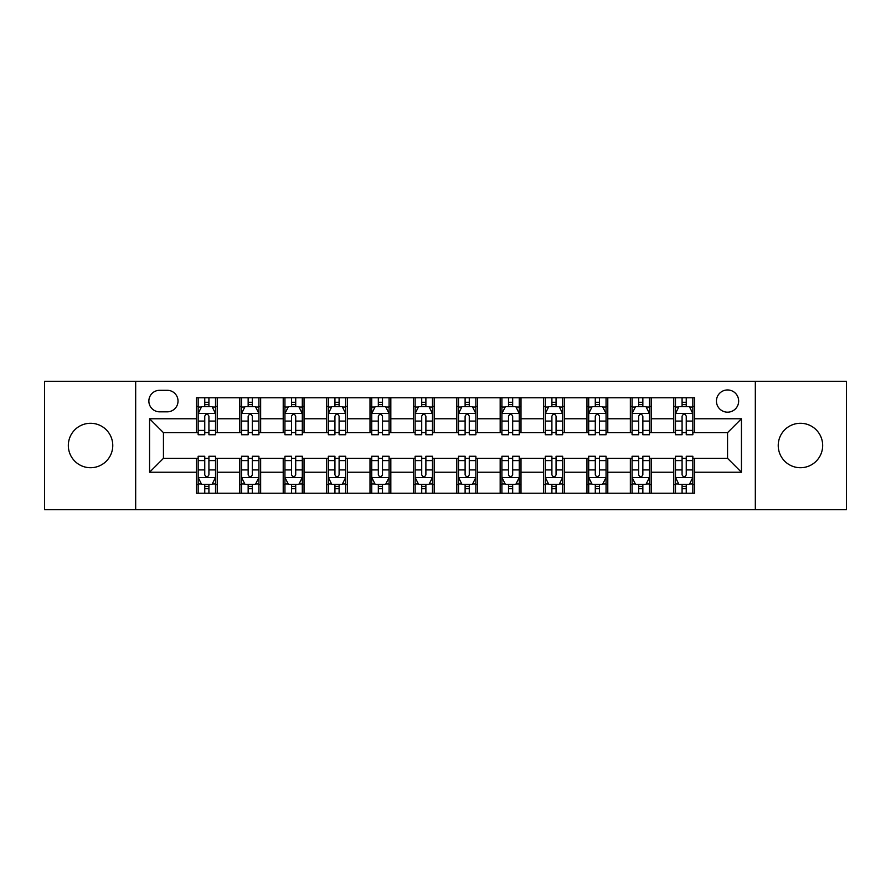 <?xml version="1.0" encoding="UTF-8"?>
<svg xmlns="http://www.w3.org/2000/svg" width="891" height="891" viewBox="0 0 891 891"><rect width="100%" height="100%" fill="white"/><g stroke="black" fill="none" stroke-linecap="round" stroke-linejoin="round"><path stroke-width="1.34" d="M800.452 423.281A22.219 22.219 0 0 0 778.233 445.5A22.219 22.219 0 0 0 800.452 467.719A22.219 22.219 0 0 0 822.671 445.5A22.219 22.219 0 0 0 800.452 423.281M90.548 423.281A22.219 22.219 0 0 0 68.329 445.5A22.219 22.219 0 0 0 90.548 467.719A22.219 22.219 0 0 0 112.767 445.5A22.219 22.219 0 0 0 90.548 423.281M727.557 389.957A11.104 11.104 0 0 0 716.442 401.061A11.104 11.104 0 0 0 727.557 412.177A11.104 11.104 0 0 0 738.661 401.061A11.104 11.104 0 0 0 727.557 389.957M755.323 509.719L846.45 509.719L846.45 381.281L755.323 381.281L755.323 509.719L135.677 509.719L135.677 381.281L44.55 381.281L44.55 509.719L135.677 509.719M159.623 411.831L167.263 411.831A10.759 10.759 0 0 0 178.022 401.061A10.759 10.759 0 0 0 167.263 390.303L159.623 390.303A10.759 10.759 0 0 0 148.864 401.061A10.759 10.759 0 0 0 159.623 411.831M755.323 381.281L135.677 381.281M196.421 472.23L149.565 472.23L149.565 418.77L196.421 418.77L196.421 432.658L163.443 432.658L163.443 458.342L196.421 458.342L196.421 493.235L694.579 493.235L694.579 458.342L727.557 458.342L727.557 432.658L694.579 432.658L694.579 418.77L741.435 418.77L741.435 472.23L694.579 472.23M694.579 418.77L694.579 397.765L196.421 397.765L196.421 418.77M673.752 397.765L673.752 432.658L675.478 432.658M682.083 432.658L686.248 432.658M692.842 432.658L694.579 432.658M673.752 432.658L649.45 432.658M630.349 397.765L630.349 432.658L632.087 432.658M638.68 432.658L642.845 432.658M630.349 432.658L606.058 432.658M586.957 397.765L586.957 432.658L588.695 432.658M595.288 432.658L599.454 432.658M586.957 432.658L562.655 432.658M543.566 397.765L543.566 432.658L545.303 432.658M551.897 432.658L556.062 432.658M543.566 432.658L519.264 432.658M500.174 397.765L500.174 432.658L501.911 432.658M508.505 432.658L512.67 432.658M500.174 432.658L475.872 432.658M456.782 397.765L456.782 432.658L458.52 432.658M465.113 432.658L469.279 432.658M456.782 432.658L432.48 432.658M413.391 397.765L413.391 432.658L415.128 432.658M421.721 432.658L425.887 432.658M413.391 432.658L389.089 432.658M369.999 397.765L369.999 432.658L371.736 432.658M378.33 432.658L382.495 432.658M369.999 432.658L345.697 432.658M326.607 397.765L326.607 432.658L328.345 432.658M334.938 432.658L339.103 432.658M326.607 432.658L302.305 432.658M283.215 397.765L283.215 432.658L284.942 432.658M291.546 432.658L295.712 432.658M283.215 432.658L258.913 432.658M239.813 397.765L239.813 432.658L241.55 432.658M248.155 432.658L252.32 432.658M239.813 432.658L215.522 432.658M196.421 432.658L198.158 432.658M204.752 432.658L208.917 432.658M196.421 458.342L198.158 458.342M204.752 458.342L208.917 458.342M215.522 458.342L217.248 458.342L217.248 493.235M241.55 458.342L217.248 458.342M248.155 458.342L252.32 458.342M258.913 458.342L260.651 458.342L260.651 493.235M284.942 458.342L260.651 458.342M291.546 458.342L295.712 458.342M302.305 458.342L304.043 458.342L304.043 493.235M328.345 458.342L304.043 458.342M334.938 458.342L339.103 458.342M345.697 458.342L347.434 458.342L347.434 493.235M371.736 458.342L347.434 458.342M378.33 458.342L382.495 458.342M389.089 458.342L390.826 458.342L390.826 493.235M415.128 458.342L390.826 458.342M421.721 458.342L425.887 458.342M432.48 458.342L434.218 458.342L434.218 493.235M458.52 458.342L434.218 458.342M465.113 458.342L469.279 458.342M475.872 458.342L477.609 458.342L477.609 493.235M501.911 458.342L477.609 458.342M508.505 458.342L512.67 458.342M519.264 458.342L521.001 458.342L521.001 493.235M545.303 458.342L521.001 458.342M551.897 458.342L556.062 458.342M562.655 458.342L564.393 458.342L564.393 493.235M588.695 458.342L564.393 458.342M595.288 458.342L599.454 458.342M606.058 458.342L607.785 458.342L607.785 493.235M632.087 458.342L607.785 458.342M638.68 458.342L642.845 458.342M649.45 458.342L651.187 458.342L651.187 493.235M675.478 458.342L651.187 458.342M682.083 458.342L686.248 458.342M692.842 458.342L694.579 458.342M217.248 397.765L217.248 432.658M196.421 406.452L198.158 406.452M204.752 406.452L208.917 406.452M215.522 406.452L217.248 406.452M196.421 484.548L198.158 484.548M204.752 484.548L208.917 484.548M215.522 484.548L217.248 484.548M239.813 458.342L239.813 493.235M260.651 397.765L260.651 432.658M239.813 406.452L241.55 406.452M248.155 406.452L252.32 406.452M258.913 406.452L260.651 406.452M239.813 484.548L241.55 484.548M248.155 484.548L252.32 484.548M258.913 484.548L260.651 484.548M283.215 458.342L283.215 493.235M283.215 484.548L284.942 484.548M291.546 484.548L295.712 484.548M302.305 484.548L304.043 484.548M304.043 397.765L304.043 432.658M283.215 406.452L284.942 406.452M291.546 406.452L295.712 406.452M302.305 406.452L304.043 406.452M326.607 458.342L326.607 493.235M326.607 484.548L328.345 484.548M334.938 484.548L339.103 484.548M345.697 484.548L347.434 484.548M347.434 397.765L347.434 432.658M326.607 406.452L328.345 406.452M334.938 406.452L339.103 406.452M345.697 406.452L347.434 406.452M369.999 458.342L369.999 493.235M369.999 484.548L371.736 484.548M378.33 484.548L382.495 484.548M389.089 484.548L390.826 484.548M390.826 397.765L390.826 432.658M369.999 406.452L371.736 406.452M378.33 406.452L382.495 406.452M389.089 406.452L390.826 406.452M413.391 458.342L413.391 493.235M413.391 484.548L415.128 484.548M421.721 484.548L425.887 484.548M432.48 484.548L434.218 484.548M434.218 397.765L434.218 432.658M413.391 406.452L415.128 406.452M421.721 406.452L425.887 406.452M432.48 406.452L434.218 406.452M456.782 458.342L456.782 493.235M456.782 484.548L458.52 484.548M465.113 484.548L469.279 484.548M475.872 484.548L477.609 484.548M477.609 397.765L477.609 432.658M456.782 406.452L458.52 406.452M465.113 406.452L469.279 406.452M475.872 406.452L477.609 406.452M500.174 458.342L500.174 493.235M500.174 484.548L501.911 484.548M508.505 484.548L512.67 484.548M519.264 484.548L521.001 484.548M521.001 397.765L521.001 432.658M500.174 406.452L501.911 406.452M508.505 406.452L512.67 406.452M519.264 406.452L521.001 406.452M543.566 458.342L543.566 493.235M543.566 484.548L545.303 484.548M551.897 484.548L556.062 484.548M562.655 484.548L564.393 484.548M564.393 397.765L564.393 432.658M543.566 406.452L545.303 406.452M551.897 406.452L556.062 406.452M562.655 406.452L564.393 406.452M586.957 458.342L586.957 493.235M586.957 484.548L588.695 484.548M595.288 484.548L599.454 484.548M606.058 484.548L607.785 484.548M607.785 397.765L607.785 432.658M586.957 406.452L588.695 406.452M595.288 406.452L599.454 406.452M606.058 406.452L607.785 406.452M630.349 458.342L630.349 493.235M630.349 484.548L632.087 484.548M638.68 484.548L642.845 484.548M649.45 484.548L651.187 484.548M651.187 397.765L651.187 432.658M630.349 406.452L632.087 406.452M638.68 406.452L642.845 406.452M649.45 406.452L651.187 406.452M673.752 458.342L673.752 493.235M673.752 484.548L675.478 484.548M682.083 484.548L686.248 484.548M692.842 484.548L694.579 484.548M673.752 406.452L675.478 406.452M682.083 406.452L686.248 406.452M692.842 406.452L694.579 406.452M163.443 432.658L149.565 418.77M163.443 458.342L149.565 472.23M741.435 418.77L727.557 432.658M741.435 472.23L727.557 458.342M208.917 402.275L204.752 402.275M215.522 430.386L208.917 430.386L208.917 434.741L215.522 434.741L215.522 413.558L212.047 406.619L201.633 406.619L198.158 413.558L198.158 434.741L204.752 434.741L204.752 430.386L198.158 430.386M198.158 413.558L198.158 397.765M215.522 413.558L215.522 397.765M204.752 406.619L204.752 397.765M208.917 397.765L208.917 406.619M208.917 430.386L208.917 416.164C207.536 413.491 206.144 413.491 204.752 416.164L204.752 430.386M204.752 488.725L208.917 488.725M198.158 460.614L204.752 460.614L204.752 456.259L198.158 456.259L198.158 477.442L201.633 484.381L212.047 484.381L215.522 477.442L215.522 456.259L208.917 456.259L208.917 460.614L215.522 460.614M215.522 477.442L215.522 493.235M198.158 477.442L198.158 493.235M208.917 484.381L208.917 493.235M204.752 493.235L204.752 484.381M204.752 460.614L204.752 474.836C206.144 477.509 207.536 477.509 208.917 474.836L208.917 460.614M252.32 402.275L248.155 402.275M258.913 430.386L252.32 430.386L252.32 434.741L258.913 434.741L258.913 413.558L255.439 406.619L245.025 406.619L241.55 413.558L241.55 434.741L248.155 434.741L248.155 430.386L241.55 430.386M241.55 413.558L241.55 397.765M258.913 413.558L258.913 397.765M248.155 406.619L248.155 397.765M252.32 397.765L252.32 406.619M252.32 430.386L252.32 416.164C250.928 413.491 249.536 413.491 248.155 416.164L248.155 430.386M295.712 402.275L291.546 402.275M302.305 430.386L295.712 430.386L295.712 434.741L302.305 434.741L302.305 413.558L298.83 406.619L288.417 406.619L284.942 413.558L284.942 434.741L291.546 434.741L291.546 430.386L284.942 430.386M284.942 413.558L284.942 397.765M302.305 413.558L302.305 397.765M291.546 406.619L291.546 397.765M295.712 397.765L295.712 406.619M295.712 430.386L295.712 416.164C294.32 413.491 292.927 413.491 291.546 416.164L291.546 430.386M339.103 402.275L334.938 402.275M345.697 430.386L339.103 430.386L339.103 434.741L345.697 434.741L345.697 413.558L342.222 406.619L331.808 406.619L328.345 413.558L328.345 434.741L334.938 434.741L334.938 430.386L328.345 430.386M328.345 413.558L328.345 397.765M345.697 413.558L345.697 397.765M334.938 406.619L334.938 397.765M339.103 397.765L339.103 406.619M339.103 430.386L339.103 416.164C337.711 413.491 336.33 413.491 334.938 416.164L334.938 430.386M248.155 488.725L252.32 488.725M241.55 460.614L248.155 460.614L248.155 456.259L241.55 456.259L241.55 477.442L245.025 484.381L255.439 484.381L258.913 477.442L258.913 456.259L252.32 456.259L252.32 460.614L258.913 460.614M258.913 477.442L258.913 493.235M241.55 477.442L241.55 493.235M252.32 484.381L252.32 493.235M248.155 493.235L248.155 484.381M248.155 460.614L248.155 474.836C249.536 477.509 250.928 477.509 252.32 474.836L252.32 460.614M291.546 488.725L295.712 488.725M284.942 460.614L291.546 460.614L291.546 456.259L284.942 456.259L284.942 477.442L288.417 484.381L298.83 484.381L302.305 477.442L302.305 456.259L295.712 456.259L295.712 460.614L302.305 460.614M302.305 477.442L302.305 493.235M284.942 477.442L284.942 493.235M295.712 484.381L295.712 493.235M291.546 493.235L291.546 484.381M291.546 460.614L291.546 474.836C292.927 477.509 294.32 477.509 295.712 474.836L295.712 460.614M334.938 488.725L339.103 488.725M328.345 460.614L334.938 460.614L334.938 456.259L328.345 456.259L328.345 477.442L331.808 484.381L342.222 484.381L345.697 477.442L345.697 456.259L339.103 456.259L339.103 460.614L345.697 460.614M345.697 477.442L345.697 493.235M328.345 477.442L328.345 493.235M339.103 484.381L339.103 493.235M334.938 493.235L334.938 484.381M334.938 460.614L334.938 474.836C336.319 477.509 337.711 477.509 339.103 474.836L339.103 460.614M382.495 402.275L378.33 402.275M389.089 430.386L382.495 430.386L382.495 434.741L389.089 434.741L389.089 413.558L385.614 406.619L375.2 406.619L371.736 413.558L371.736 434.741L378.33 434.741L378.33 430.386L371.736 430.386M371.736 413.558L371.736 397.765M389.089 413.558L389.089 397.765M378.33 406.619L378.33 397.765M382.495 397.765L382.495 406.619M382.495 430.386L382.495 416.164C381.103 413.491 379.722 413.491 378.33 416.164L378.33 430.386M378.33 488.725L382.495 488.725M371.736 460.614L378.33 460.614L378.33 456.259L371.736 456.259L371.736 477.442L375.2 484.381L385.614 484.381L389.089 477.442L389.089 456.259L382.495 456.259L382.495 460.614L389.089 460.614M389.089 477.442L389.089 493.235M371.736 477.442L371.736 493.235M382.495 484.381L382.495 493.235M378.33 493.235L378.33 484.381M378.33 460.614L378.33 474.836C379.711 477.509 381.103 477.509 382.495 474.836L382.495 460.614M425.887 402.275L421.721 402.275M432.48 430.386L425.887 430.386L425.887 434.741L432.48 434.741L432.48 413.558L429.005 406.619L418.592 406.619L415.128 413.558L415.128 434.741L421.721 434.741L421.721 430.386L415.128 430.386M415.128 413.558L415.128 397.765M432.48 413.558L432.48 397.765M421.721 406.619L421.721 397.765M425.887 397.765L425.887 406.619M425.887 430.386L425.887 416.164C424.495 413.491 423.114 413.491 421.721 416.164L421.721 430.386M469.279 402.275L465.113 402.275M475.872 430.386L469.279 430.386L469.279 434.741L475.872 434.741L475.872 413.558L472.408 406.619L461.995 406.619L458.52 413.558L458.52 434.741L465.113 434.741L465.113 430.386L458.52 430.386M458.52 413.558L458.52 397.765M475.872 413.558L475.872 397.765M465.113 406.619L465.113 397.765M469.279 397.765L469.279 406.619M469.279 430.386L469.279 416.164C467.898 413.491 466.505 413.491 465.113 416.164L465.113 430.386M512.67 402.275L508.505 402.275M519.264 430.386L512.67 430.386L512.67 434.741L519.264 434.741L519.264 413.558L515.8 406.619L505.386 406.619L501.911 413.558L501.911 434.741L508.505 434.741L508.505 430.386L501.911 430.386M501.911 413.558L501.911 397.765M519.264 413.558L519.264 397.765M508.505 406.619L508.505 397.765M512.67 397.765L512.67 406.619M512.67 430.386L512.67 416.164C511.289 413.491 509.897 413.491 508.505 416.164L508.505 430.386M556.062 402.275L551.897 402.275M562.655 430.386L556.062 430.386L556.062 434.741L562.655 434.741L562.655 413.558L559.192 406.619L548.778 406.619L545.303 413.558L545.303 434.741L551.897 434.741L551.897 430.386L545.303 430.386M545.303 413.558L545.303 397.765M562.655 413.558L562.655 397.765M551.897 406.619L551.897 397.765M556.062 397.765L556.062 406.619M556.062 430.386L556.062 416.164C554.681 413.491 553.289 413.491 551.897 416.164L551.897 430.386M599.454 402.275L595.288 402.275M606.058 430.386L599.454 430.386L599.454 434.741L606.058 434.741L606.058 413.558L602.583 406.619L592.17 406.619L588.695 413.558L588.695 434.741L595.288 434.741L595.288 430.386L588.695 430.386M588.695 413.558L588.695 397.765M606.058 413.558L606.058 397.765M595.288 406.619L595.288 397.765M599.454 397.765L599.454 406.619M599.454 430.386L599.454 416.164C598.073 413.491 596.68 413.491 595.288 416.164L595.288 430.386M421.721 488.725L425.887 488.725M415.128 460.614L421.721 460.614L421.721 456.259L415.128 456.259L415.128 477.442L418.592 484.381L429.005 484.381L432.48 477.442L432.48 456.259L425.887 456.259L425.887 460.614L432.48 460.614M432.48 477.442L432.48 493.235M415.128 477.442L415.128 493.235M425.887 484.381L425.887 493.235M421.721 493.235L421.721 484.381M421.721 460.614L421.721 474.836C423.102 477.509 424.495 477.509 425.887 474.836L425.887 460.614M465.113 488.725L469.279 488.725M458.52 460.614L465.113 460.614L465.113 456.259L458.52 456.259L458.52 477.442L461.995 484.381L472.408 484.381L475.872 477.442L475.872 456.259L469.279 456.259L469.279 460.614L475.872 460.614M475.872 477.442L475.872 493.235M458.52 477.442L458.52 493.235M469.279 484.381L469.279 493.235M465.113 493.235L465.113 484.381M465.113 460.614L465.113 474.836C466.505 477.509 467.886 477.509 469.279 474.836L469.279 460.614M508.505 488.725L512.67 488.725M501.911 460.614L508.505 460.614L508.505 456.259L501.911 456.259L501.911 477.442L505.386 484.381L515.8 484.381L519.264 477.442L519.264 456.259L512.67 456.259L512.67 460.614L519.264 460.614M519.264 477.442L519.264 493.235M501.911 477.442L501.911 493.235M512.67 484.381L512.67 493.235M508.505 493.235L508.505 484.381M508.505 460.614L508.505 474.836C509.897 477.509 511.278 477.509 512.67 474.836L512.67 460.614M551.897 488.725L556.062 488.725M545.303 460.614L551.897 460.614L551.897 456.259L545.303 456.259L545.303 477.442L548.778 484.381L559.192 484.381L562.655 477.442L562.655 456.259L556.062 456.259L556.062 460.614L562.655 460.614M562.655 477.442L562.655 493.235M545.303 477.442L545.303 493.235M556.062 484.381L556.062 493.235M551.897 493.235L551.897 484.381M551.897 460.614L551.897 474.836C553.289 477.509 554.67 477.509 556.062 474.836L556.062 460.614M595.288 488.725L599.454 488.725M588.695 460.614L595.288 460.614L595.288 456.259L588.695 456.259L588.695 477.442L592.17 484.381L602.583 484.381L606.058 477.442L606.058 456.259L599.454 456.259L599.454 460.614L606.058 460.614M606.058 477.442L606.058 493.235M588.695 477.442L588.695 493.235M599.454 484.381L599.454 493.235M595.288 493.235L595.288 484.381M595.288 460.614L595.288 474.836C596.68 477.509 598.073 477.509 599.454 474.836L599.454 460.614M642.845 402.275L638.68 402.275M649.45 430.386L642.845 430.386L642.845 434.741L649.45 434.741L649.45 413.558L645.975 406.619L635.561 406.619L632.087 413.558L632.087 434.741L638.68 434.741L638.68 430.386L632.087 430.386M632.087 413.558L632.087 397.765M649.45 413.558L649.45 397.765M638.68 406.619L638.68 397.765M642.845 397.765L642.845 406.619M642.845 430.386L642.845 416.164C641.464 413.491 640.072 413.491 638.68 416.164L638.68 430.386M638.68 488.725L642.845 488.725M632.087 460.614L638.68 460.614L638.68 456.259L632.087 456.259L632.087 477.442L635.561 484.381L645.975 484.381L649.45 477.442L649.45 456.259L642.845 456.259L642.845 460.614L649.45 460.614M649.45 477.442L649.45 493.235M632.087 477.442L632.087 493.235M642.845 484.381L642.845 493.235M638.68 493.235L638.68 484.381M638.68 460.614L638.68 474.836C640.072 477.509 641.464 477.509 642.845 474.836L642.845 460.614M686.248 402.275L682.083 402.275M692.842 430.386L686.248 430.386L686.248 434.741L692.842 434.741L692.842 413.558L689.367 406.619L678.953 406.619L675.478 413.558L675.478 434.741L682.083 434.741L682.083 430.386L675.478 430.386M675.478 413.558L675.478 397.765M692.842 413.558L692.842 397.765M682.083 406.619L682.083 397.765M686.248 397.765L686.248 406.619M686.248 430.386L686.248 416.164C684.856 413.491 683.464 413.491 682.083 416.164L682.083 430.386M682.083 488.725L686.248 488.725M675.478 460.614L682.083 460.614L682.083 456.259L675.478 456.259L675.478 477.442L678.953 484.381L689.367 484.381L692.842 477.442L692.842 456.259L686.248 456.259L686.248 460.614L692.842 460.614M692.842 477.442L692.842 493.235M675.478 477.442L675.478 493.235M686.248 484.381L686.248 493.235M682.083 493.235L682.083 484.381M682.083 460.614L682.083 474.836C683.464 477.509 684.856 477.509 686.248 474.836L686.248 460.614M239.813 472.23L217.248 472.23M239.813 418.77L217.248 418.77M283.215 418.77L260.651 418.77M283.215 472.23L260.651 472.23M326.607 418.77L304.043 418.77M326.607 472.23L304.043 472.23M369.999 418.77L347.434 418.77M369.999 472.23L347.434 472.23M413.391 418.77L390.826 418.77M413.391 472.23L390.826 472.23M456.782 418.77L434.218 418.77M456.782 472.23L434.218 472.23M500.174 418.77L477.609 418.77M500.174 472.23L477.609 472.23M543.566 418.77L521.001 418.77M543.566 472.23L521.001 472.23M586.957 418.77L564.393 418.77M586.957 472.23L564.393 472.23M630.349 418.77L607.785 418.77M630.349 472.23L607.785 472.23M673.752 418.77L651.187 418.77M673.752 472.23L651.187 472.23M215.433 413.391L198.248 413.391M198.158 407.031L201.422 407.031M212.258 407.031L215.522 407.031M204.752 421.075L198.158 421.075M215.522 421.075L208.917 421.075M208.917 404.492L204.752 404.492M198.248 477.609L215.433 477.609M215.522 483.969L212.258 483.969M201.422 483.969L198.158 483.969M208.917 469.925L215.522 469.925M198.158 469.925L204.752 469.925M204.752 486.508L208.917 486.508M258.824 413.391L241.639 413.391M241.55 407.031L244.813 407.031M255.65 407.031L258.913 407.031M248.155 421.075L241.55 421.075M258.913 421.075L252.32 421.075M252.32 404.492L248.155 404.492M302.216 413.391L285.031 413.391M284.942 407.031L288.205 407.031M299.042 407.031L302.305 407.031M291.546 421.075L284.942 421.075M302.305 421.075L295.712 421.075M295.712 404.492L291.546 404.492M345.608 413.391L328.423 413.391M328.345 407.031L331.608 407.031M342.434 407.031L345.697 407.031M334.938 421.075L328.345 421.075M345.697 421.075L339.103 421.075M339.103 404.492L334.938 404.492M241.639 477.609L258.824 477.609M258.913 483.969L255.65 483.969M244.813 483.969L241.55 483.969M252.32 469.925L258.913 469.925M241.55 469.925L248.155 469.925M248.155 486.508L252.32 486.508M285.031 477.609L302.216 477.609M302.305 483.969L299.042 483.969M288.205 483.969L284.942 483.969M295.712 469.925L302.305 469.925M284.942 469.925L291.546 469.925M291.546 486.508L295.712 486.508M328.423 477.609L345.608 477.609M345.697 483.969L342.434 483.969M331.608 483.969L328.345 483.969M339.103 469.925L345.697 469.925M328.345 469.925L334.938 469.925M334.938 486.508L339.103 486.508M388.999 413.391L371.814 413.391M371.736 407.031L375 407.031M385.825 407.031L389.089 407.031M378.33 421.075L371.736 421.075M389.089 421.075L382.495 421.075M382.495 404.492L378.33 404.492M371.814 477.609L388.999 477.609M389.089 483.969L385.825 483.969M375 483.969L371.736 483.969M382.495 469.925L389.089 469.925M371.736 469.925L378.33 469.925M378.33 486.508L382.495 486.508M432.391 413.391L415.217 413.391M415.128 407.031L418.391 407.031M429.217 407.031L432.48 407.031M421.721 421.075L415.128 421.075M432.48 421.075L425.887 421.075M425.887 404.492L421.721 404.492M475.783 413.391L458.609 413.391M458.52 407.031L461.783 407.031M472.609 407.031L475.872 407.031M465.113 421.075L458.52 421.075M475.872 421.075L469.279 421.075M469.279 404.492L465.113 404.492M519.186 413.391L502.001 413.391M501.911 407.031L505.175 407.031M516 407.031L519.264 407.031M508.505 421.075L501.911 421.075M519.264 421.075L512.67 421.075M512.67 404.492L508.505 404.492M562.577 413.391L545.392 413.391M545.303 407.031L548.566 407.031M559.392 407.031L562.655 407.031M551.897 421.075L545.303 421.075M562.655 421.075L556.062 421.075M556.062 404.492L551.897 404.492M605.969 413.391L588.784 413.391M588.695 407.031L591.958 407.031M602.795 407.031L606.058 407.031M595.288 421.075L588.695 421.075M606.058 421.075L599.454 421.075M599.454 404.492L595.288 404.492M415.217 477.609L432.391 477.609M432.48 483.969L429.217 483.969M418.391 483.969L415.128 483.969M425.887 469.925L432.48 469.925M415.128 469.925L421.721 469.925M421.721 486.508L425.887 486.508M458.609 477.609L475.783 477.609M475.872 483.969L472.609 483.969M461.783 483.969L458.52 483.969M469.279 469.925L475.872 469.925M458.52 469.925L465.113 469.925M465.113 486.508L469.279 486.508M502.001 477.609L519.186 477.609M519.264 483.969L516 483.969M505.175 483.969L501.911 483.969M512.67 469.925L519.264 469.925M501.911 469.925L508.505 469.925M508.505 486.508L512.67 486.508M545.392 477.609L562.577 477.609M562.655 483.969L559.392 483.969M548.566 483.969L545.303 483.969M556.062 469.925L562.655 469.925M545.303 469.925L551.897 469.925M551.897 486.508L556.062 486.508M588.784 477.609L605.969 477.609M606.058 483.969L602.795 483.969M591.958 483.969L588.695 483.969M599.454 469.925L606.058 469.925M588.695 469.925L595.288 469.925M595.288 486.508L599.454 486.508M649.361 413.391L632.176 413.391M632.087 407.031L635.35 407.031M646.187 407.031L649.45 407.031M638.68 421.075L632.087 421.075M649.45 421.075L642.845 421.075M642.845 404.492L638.68 404.492M632.176 477.609L649.361 477.609M649.45 483.969L646.187 483.969M635.35 483.969L632.087 483.969M642.845 469.925L649.45 469.925M632.087 469.925L638.68 469.925M638.68 486.508L642.845 486.508M692.753 413.391L675.567 413.391M675.478 407.031L678.742 407.031M689.578 407.031L692.842 407.031M682.083 421.075L675.478 421.075M692.842 421.075L686.248 421.075M686.248 404.492L682.083 404.492M675.567 477.609L692.753 477.609M692.842 483.969L689.578 483.969M678.742 483.969L675.478 483.969M686.248 469.925L692.842 469.925M675.478 469.925L682.083 469.925M682.083 486.508L686.248 486.508"/></g></svg>
